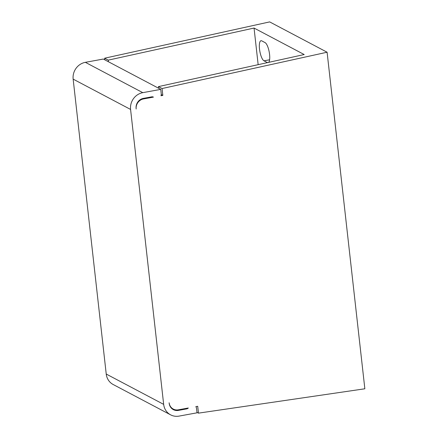 <?xml version="1.0" encoding="UTF-8"?>
<svg xmlns="http://www.w3.org/2000/svg" width="438" height="438" viewBox="0 0 438 438"><rect width="100%" height="100%" fill="white"/><g stroke="black" fill="none" stroke-linecap="round" stroke-linejoin="round"><path stroke-width="0.66" d="M197.702 406.289L195.841 406.628A4.413 4.101 -62.2 0 1 196.542 408.534L197.023 412.815L179.071 416.1A14.7 13.671 -62.2 0 1 170.606 414.841A14.7 13.671 -62.2 0 1 163.664 404.367L130.584 109.445A14.7 13.671 -62.2 0 1 142.793 92.659L160.746 89.374L161.222 93.65A4.413 4.101 -62.2 0 1 160.97 95.736L162.826 95.396L162.06 88.536L327.098 52.226L364.849 388.785L198.469 413.144L197.702 406.289M136.125 108.438A8.82 8.202 -62.2 0 1 143.494 98.933L153.437 97.116A2.94 2.732 117.8 0 0 151.718 96.847L143.434 98.364A8.82 8.202 117.8 0 0 136.108 108.438L136.169 109.007M169.188 403.354A8.82 8.202 117.8 0 0 173.355 409.639A8.82 8.202 117.8 0 0 178.43 410.395L186.719 408.878A2.94 2.732 117.8 0 0 188.313 408.002L178.37 409.826A8.82 8.202 -62.2 0 1 173.289 409.07A8.82 8.202 -62.2 0 1 169.205 403.349L169.123 402.785M108.449 61.758L108.263 60.132L254.051 28.059L258.157 64.671M158.605 88.241L158.425 86.614L304.207 54.542L254.051 28.059M170.606 414.841L113.174 384.515A14.7 13.671 -62.2 0 1 106.231 374.041L73.151 79.125A14.7 13.671 -62.2 0 1 85.361 62.333L103.313 59.048L160.746 89.374M104.808 59.836L104.627 58.21L269.666 21.9L327.098 52.226M162.826 95.396L161.233 94.553M198.469 413.144L196.974 412.355M108.263 60.132L104.627 58.21M162.06 88.536L158.425 86.614M267.421 62.634A10.293 3.055 79.6 0 1 267.333 62.59L263.983 60.822A10.293 3.055 79.6 0 1 259.663 50.222A10.293 3.055 79.6 0 1 261.01 40.712A10.293 3.055 79.6 0 1 261.743 40.854L265.094 42.623A10.293 3.055 79.6 0 1 269.228 52.089A10.293 3.055 79.6 0 1 268.686 62.355M143.494 98.933L142.722 98.528M186.719 408.878L185.898 408.446M178.43 410.395L177.554 409.93M142.793 92.659L85.361 62.333M130.584 109.445L73.151 79.125M163.664 404.367L106.231 374.041M269.6 59.792L263.983 60.822M268.702 62.338L267.333 62.59M173.289 409.07L171.231 407.981"/></g></svg>

